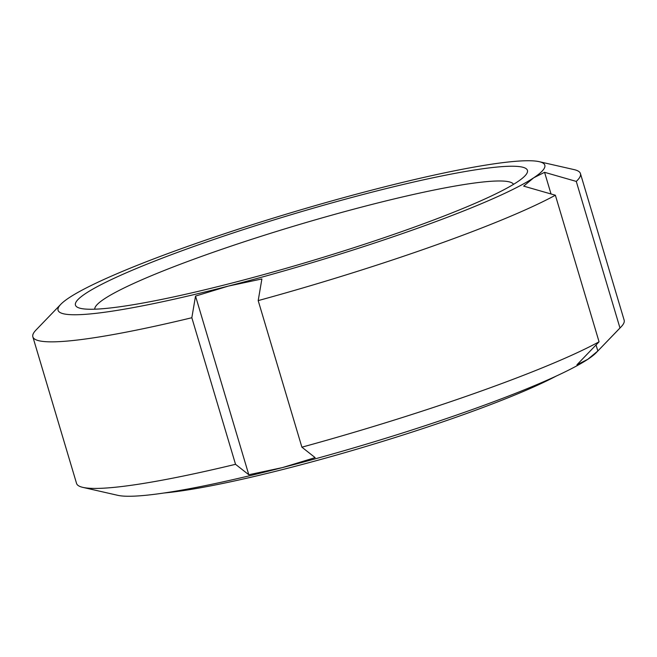 <?xml version="1.0" encoding="UTF-8"?>
<svg xmlns="http://www.w3.org/2000/svg" width="657" height="657" viewBox="0 0 657 657"><rect width="100%" height="100%" fill="white"/><g stroke="black" fill="none" stroke-linecap="round" stroke-linejoin="round"><path stroke-width="0.99" d="M248.798 474.748L235.535 464.31L191.836 317.733L195.531 296.085L248.798 474.748L282.395 467.603A253.963 26.953 163.4 0 1 117.792 495.329L82.864 487.379A285.713 30.321 163.4 0 1 76.549 483.412L32.85 336.836A285.713 30.321 163.4 0 1 35.971 330.06L60.838 304.273A253.963 26.953 163.4 0 1 69.19 297.695A253.963 26.953 163.4 0 1 374.605 189.397A253.963 26.953 163.4 0 1 539.208 161.671A253.963 26.953 163.4 0 1 533.698 177.801L544.571 172.315L551.034 193.987M315.155 457.625L282.395 467.603A253.963 26.953 163.4 0 0 587.81 359.305L576.936 364.799L599.069 341.804L555.37 195.228L523.67 186.128L533.698 177.801A253.963 26.953 163.4 0 1 228.291 286.099L261.888 278.954L258.193 300.61L301.892 447.179L315.155 457.625M195.531 296.085L228.291 286.099A253.963 26.953 163.4 0 1 60.838 304.273M597.837 350.986L587.81 359.305A253.963 26.953 163.4 0 0 596.162 352.727L621.029 326.94A285.713 30.321 163.4 0 1 619.97 327.991L597.837 350.986L596.039 344.95M544.571 172.315L576.271 181.414L619.97 327.991M539.208 161.671L574.136 169.621A285.713 30.321 163.4 0 1 580.451 173.588A285.713 30.321 163.4 0 1 576.271 181.414M555.37 195.228A285.713 30.321 163.4 0 1 258.193 300.61M580.451 173.588L624.15 320.164A285.713 30.321 163.4 0 1 621.029 326.94M599.069 341.804A285.713 30.321 163.4 0 1 301.892 447.179M94.748 309.192A218.543 23.192 163.4 0 1 104.422 298.836A218.543 23.192 163.4 0 1 330.594 215.504A218.543 23.192 163.4 0 1 513.528 184.354M85.78 293.408A235.822 25.032 163.4 0 1 352.932 197.166A235.822 25.032 163.4 0 1 524.869 175.969A235.822 25.032 163.4 0 1 308.593 261.732A235.822 25.032 163.4 0 1 80.671 308.396A235.822 25.032 163.4 0 1 85.78 293.408M191.836 317.733A285.713 30.321 163.4 0 1 32.85 336.836M235.535 464.31A285.713 30.321 163.4 0 1 82.864 487.379M556.003 376.19A231.289 24.547 163.4 0 1 363.855 447.097A231.289 24.547 163.4 0 1 164.242 492.98"/></g></svg>
